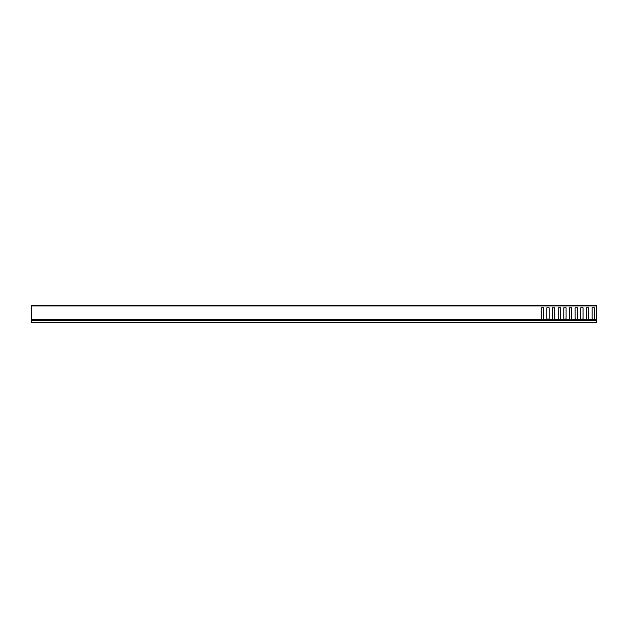 <?xml version="1.0" encoding="UTF-8"?>
<svg xmlns="http://www.w3.org/2000/svg" width="628" height="628" viewBox="0 0 628 628"><rect width="100%" height="100%" fill="white"/><g stroke="black" fill="none" stroke-linecap="round" stroke-linejoin="round"><path stroke-width="0.94" d="M596.6 322.337L31.4 322.478L596.6 322.337L596.6 320.476L31.4 320.476L31.4 322.337M31.4 320.476L596.6 320.476M596.6 305.946L31.4 305.946L31.4 305.522L596.6 305.522L596.6 320.335L31.4 320.335L31.4 319.738L541.948 319.738L541.21 318.459L541.838 319.55M31.4 305.946L31.4 319.738M596.6 319.982L587.172 320.335L586.426 318.459L586.426 307.783L586.426 318.459L587.054 319.55M587.855 319.982L588.687 318.459L588.687 307.783L586.426 307.783L588.687 307.783L588.687 318.459L588.059 319.55M592.91 319.982L592.078 318.459L592.078 307.783L592.078 318.459L592.706 319.55M593.507 319.982L594.339 318.459L594.339 307.783L592.078 307.783L594.339 307.783L594.339 318.459L593.711 319.55M587.259 319.982L542.639 319.982L543.471 318.459L543.471 307.783L541.21 307.783L541.21 318.459L541.21 307.783L543.471 307.783L543.471 318.459L542.843 319.55M547.695 319.982L546.862 318.459L546.862 307.783L546.862 318.459L547.49 319.55M548.291 319.982L549.123 318.459L549.123 307.783L546.862 307.783L549.123 307.783L549.123 318.459L548.495 319.55M553.346 319.982L552.514 318.459L552.514 307.783L552.514 318.459L553.142 319.55M553.943 319.982L554.775 318.459L554.775 307.783L552.514 307.783L554.775 307.783L554.775 318.459L554.147 319.55M558.999 319.982L558.166 318.459L558.166 307.783L558.166 318.459L558.794 319.55M559.595 319.982L560.427 318.459L560.427 307.783L558.166 307.783L560.427 307.783L560.427 318.459L559.799 319.55M564.65 319.982L563.818 318.459L563.818 307.783L563.818 318.459L564.446 319.55M565.247 319.982L566.079 318.459L566.079 307.783L563.818 307.783L566.079 307.783L566.079 318.459L565.451 319.55M570.303 319.982L569.47 318.459L569.47 307.783L569.47 318.459L570.098 319.55M570.899 319.982L571.731 318.459L571.731 307.783L569.47 307.783L571.731 307.783L571.731 318.459L571.103 319.55M575.955 319.982L575.122 318.459L575.122 307.783L575.122 318.459L575.75 319.55M576.551 319.982L577.383 318.459L577.383 307.783L575.122 307.783L577.383 307.783L577.383 318.459L576.755 319.55M581.606 319.982L580.774 318.459L580.774 307.783L580.774 318.459L581.402 319.55M582.203 319.982L583.035 318.459L583.035 307.783L580.774 307.783L583.035 307.783L583.035 318.459L582.407 319.55M542.639 319.982L541.956 320.335L541.948 319.738M587.949 319.738L592.816 319.738M593.601 319.738L596.6 319.738M542.733 319.738L547.6 319.738M548.385 319.738L553.252 319.738M554.037 319.738L558.904 319.738M559.689 319.738L564.556 319.738M565.341 319.738L570.208 319.738M570.993 319.738L575.86 319.738M576.645 319.738L581.512 319.738M582.297 319.738L587.164 319.738M542.043 319.982L31.4 319.982"/></g></svg>
